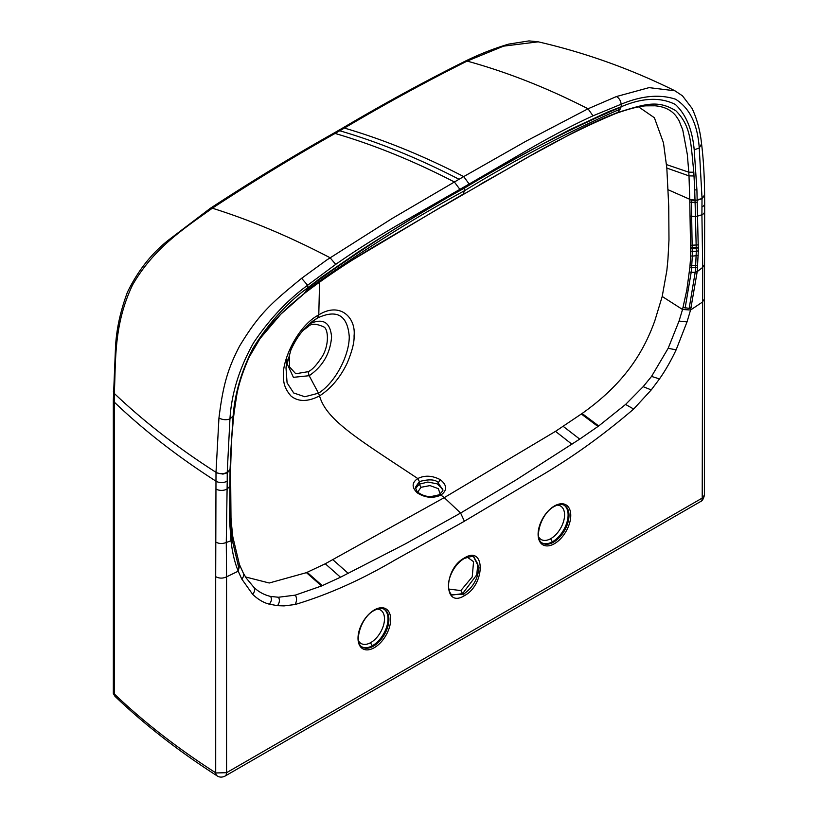<?xml version="1.0" encoding="UTF-8"?>
<svg xmlns="http://www.w3.org/2000/svg" width="818" height="818" viewBox="0 0 818 818"><rect width="100%" height="100%" fill="white"/><g stroke="black" fill="none" stroke-linecap="round" stroke-linejoin="round"><path stroke-width="1.23" d="M459.041 179.285L463.714 176.596A901.814 521.097 -120 0 0 344.398 128.068A6.237 3.609 -120 0 0 342.333 128.232L337.681 130.911L339.746 130.757C378.959 142.26 418.724 158.436 459.041 179.285L392.139 218.488L326.679 260.042L301.617 278.314L307.629 285.237L335.728 264.357L330.053 257.731C289.92 236.76 250.686 220.246 212.343 208.201L210.267 208.355L167.935 240.512C151.126 253.938 137.608 271.218 127.373 292.353C120.389 311.177 116.432 329.347 115.522 346.893L113.324 400.206A6.237 3.599 -0 0 0 114.223 402.078A899.217 519.205 -0 0 0 215.911 481.137A7.495 4.335 0.1 0 0 227.22 481.035L226.279 542.477L226.555 576.854C222.854 578.582 219.234 578.52 215.696 576.67L216.003 472.334C219.786 474.225 223.529 474.195 227.23 472.262L229.95 418.949L233.12 416.035C234.797 393.775 241.412 371.208 252.977 348.356C268.549 323.222 286.852 302.997 307.885 287.691L307.629 285.237C287.21 300.308 269.153 319.552 253.457 342.957C239.316 368.233 231.474 393.56 229.95 418.949C226.279 420.207 222.608 419.89 218.948 418.018C222.833 386.914 227.159 369.756 239.654 345.963C259.817 312.609 272.179 302.548 301.617 278.314M335.728 264.357C354.603 251.177 375.206 238.089 397.548 225.114L469.164 184.03L463.714 176.596L525.943 141.238L588.03 108.784L616.475 96.534C619.236 98.221 620.79 100.788 621.128 104.234L592.999 115.829L588.03 108.784C547.518 88.037 507.221 72.137 467.139 61.094C426.178 81.565 385.258 103.886 344.388 128.078L335.094 133.446A6.237 3.599 -120 0 0 333.028 133.6C292.578 156.34 251.658 181.269 210.267 208.355M659.41 379.02L651.251 389.91L643.163 386.679L651.537 376.423L659.482 378.898C665.228 370.799 670.78 361.106 676.138 349.838L687.028 321.893L690.566 310.012L702.222 302.231L704.421 299.173L704.4 495.166L702.212 498.08A7.495 4.325 60 0 1 700.658 501.495C702.233 500.984 703.47 498.939 704.39 495.34M704.421 299.173L704.543 264.582L702.703 267.414L701.916 214.776L702.008 198.713L704.615 195.297M243.416 573.306L246.259 578.101L253.958 587.436C255.134 589.584 254.695 591.884 252.65 594.328C257.997 599.43 263.539 602.702 269.296 604.165L277.527 605.678L284.091 605.893L295.104 604.512C327.752 594.778 360.983 579.982 394.797 560.125L462.426 522.375L533.98 479.777C567.784 460.585 601.025 437.006 633.674 409.041L651.251 389.91M252.65 594.328L241.739 578.98L238.212 571.179L226.555 576.854L226.566 772.693A7.495 4.325 60 0 1 225.011 776.108A7.495 4.325 60 0 1 224.899 776.17M464.389 595.678C443.366 608.868 443.223 569.164 464.389 557.968L463.509 558.469L464.389 557.968C485.555 544.727 485.401 584.604 464.389 595.678L463.509 594.144C472.876 587.672 478.029 578.755 478.949 567.395L473.683 557.007C474.368 555.78 471.188 556.291 464.133 558.53C457.61 562.61 452.855 568.899 449.859 577.416C445.626 590.064 452.436 596.025 451.925 594.798L463.509 594.144L462.61 593.633L452.293 595.034M467.19 557.109L473.561 561.659L472.221 576.935L460.841 590.576L462.61 593.633L476.71 574.88L477.855 564.185L474.062 557.211M460.841 590.576L448.745 589.083M691.21 307.609L689.175 308.386L695.177 272.302L691.179 272.333L691.588 267.742L689.871 267.343L686.823 290.001L682.539 309.49L690.566 310.012L697.212 271.607L702.703 267.414L702.212 498.08L226.566 772.693L215.942 772.959M114.929 696.261L113.334 693.562L114.244 693.889C143.743 722.049 177.567 748.347 215.707 772.805A7.495 4.54 122.6 0 0 217.189 775.904A7.495 4.54 122.6 0 0 217.22 775.924C178.774 751.282 144.663 724.717 114.898 696.241L114.244 693.889L114.305 393.458L113.405 391.587M218.948 418.018L216.003 472.334C177.772 447.855 143.876 421.567 114.305 393.458C115.972 359.94 113.549 325.053 132.506 285.073C154.091 247.373 185.216 227.813 212.343 208.201C253.314 181.361 294.224 156.442 335.094 133.446A901.814 520.228 -120 0 1 454.379 181.985M307.885 287.691L321.198 277.486L358.11 252.056C391.74 230.461 427.262 209.03 464.655 187.741L464.655 187.997C411.945 216.821 359.675 250.103 307.844 287.854L307.885 287.691M469.164 184.03L531.363 147.853C553.612 135.093 574.154 124.418 592.999 115.829M621.322 106.524L621.128 104.234C641.649 95.675 659.809 94.009 675.596 99.234C689.779 108.16 697.652 124.418 699.237 148.007L694.206 149.837L696.905 189.715L694.717 190.001L693.817 172.24C690.658 142.393 691.312 126.34 675.842 110.747C657.437 99.54 645.177 104.09 617.856 112.455L621.322 106.524M694.206 149.837C692.335 129.612 686.057 114.5 675.371 104.489C660.463 96.953 642.457 97.69 621.343 106.708L607.968 111.923L570.995 129.152C537.416 146.361 501.966 165.89 464.655 187.741L464.532 186.708M674.819 90.778L649.093 87.628L616.475 96.534M668.234 189.796L689.738 199.285L689.001 175.88L666.823 168.079L668.746 206.473L668.981 239.981L667.948 259.234L666.854 270.502L662.202 296.474L654.829 320.748C642.989 353.805 623.204 384.317 582.089 413.499L555.504 431.352L444.256 497.63L325.278 563.766L306.433 572.651L269.224 582.999L245.523 576.956M689.738 199.285L689.789 201.954L691.435 202.363L691.537 199.725L689.738 199.285M697.59 267.005L695.556 267.67L696.302 251.32L698.327 250.778L697.212 271.607L695.177 272.302L695.556 267.67L691.588 267.742L692.314 256.146L690.709 255.86L689.789 201.954M690.709 255.86L689.871 267.343M319.572 282.057L318.785 314.899C339.93 301.505 356.116 317.548 354.061 335.942C354.439 342.047 352.19 350.983 347.333 362.773C340.38 377.374 331.116 388.417 319.541 395.902C326.413 420.421 358.509 439.154 417.793 478.55L419.378 481.567L415.401 487.324C416.454 490.698 417.528 492.528 418.632 492.825M440.227 479.624C432.139 475.473 424.665 475.115 417.793 478.55C411.771 482.569 411.597 487.334 417.282 492.865C425.186 497.886 433.07 498.612 440.933 495.064C447.415 490.33 447.18 485.186 440.227 479.624L438.366 482.62C435.258 479.368 428.929 479.021 419.378 481.567L419.286 484.205L420.984 487.303L430.002 485.595L438.356 488.683L440.217 494.246M666.823 168.079L663.48 142.864L654.39 117.741L638.633 106.892M318.785 314.899C296.883 326.188 280.911 362.834 283.631 378.028C283.417 384.174 285.891 390.206 291.065 396.096C298.437 401.955 307.926 401.894 319.541 395.902L318.488 393.192L304.817 396.75L293.693 392.977L287.087 382.885L286.003 367.957L290.86 350.135C296.382 337.681 303.815 327.906 313.151 320.82L317.456 318.028C336.955 308.989 347.558 315.216 349.255 336.709C349.255 355.83 335.063 382.865 318.488 393.192L309.184 375.707C322.783 366.331 330.257 353.407 331.587 336.934C330.257 321.995 322.793 317.691 309.184 324.03L317.456 318.028L318.785 314.899M308.744 324.449A6.237 3.599 -120 0 0 308.079 326.76L302.957 330.492M286.781 363.008L293.406 377.333L309.184 375.707L308.079 371.699L295.748 373.744L289.592 366.985L289.296 354.133M308.079 371.699C311.883 370.217 316.597 365.165 322.2 356.556C329.685 344.245 328.028 328.693 323.877 326.965C316.167 323.437 310.901 323.376 308.079 326.76M442.845 490.728L439.409 494.757L430.503 496.679C426.311 496.567 422.354 495.279 418.632 492.814L417.282 492.865M442.896 490.268L438.376 483.141L442.886 490.054M438.908 495.616L440.933 495.064L444.256 497.63L460.616 513.039L405.288 543.919L340.493 577.222L325.278 563.766M415.524 488.479L419.286 484.205L427.834 482.037L437.262 483.857L442.835 489.256M417.753 492.047L420.984 487.303M464.389 521.24L460.616 513.039L515.555 480.258L579.717 439.102L563.224 426.382M643.163 386.679L625.576 404.45L598.715 425.963L579.717 439.102M597.989 426.485L581.363 414.031M598.132 426.382L581.496 413.928M662.202 296.474L682.539 309.49L679.042 321.075L668.163 348.304L651.537 376.423M668.163 348.304L676.138 349.838M277.527 605.678C279.654 602.498 279.961 599.686 278.437 597.252L295.298 595.136L321.576 585.964L340.493 577.222M278.437 597.252L270.513 596.414C272.016 598.561 271.637 601.158 269.378 604.205M253.958 587.436C258.652 591.915 264.173 594.911 270.513 596.414M322.149 585.719L307.016 572.395M322.292 585.657L307.159 572.334M237.568 569.512L238.928 568.336L232.138 539.635L230.441 520.289L229.623 521.373L231.024 540.759C232.23 551.782 234.418 561.363 237.568 569.512L238.212 571.179L239.633 565.197L239.96 565.862M229.623 521.373L230.042 469.951L227.24 472.814L227.22 481.035M227.24 472.712L230.042 469.409L227.24 472.814L222.956 474.103L216.003 472.763M229.817 525.851L231.3 522.313L230.993 517.896L230.441 520.289L230.216 514.604L230.042 469.409L231.647 439.072C234.643 405.677 234.817 389.9 249.173 357.077C256.024 344.041 262.374 334.317 268.202 327.916C277.026 317.118 289.071 305.635 304.347 293.457L307.844 287.854M233.12 416.035L230.277 459.123M704.605 195.052L702.028 198.14L699.237 148.007L701.568 143.856C700.228 130.87 697.059 119.05 692.069 108.395L682.478 95.829L674.84 90.737C630.821 68.978 585.289 52.679 538.244 41.83L503.52 46.156L467.139 61.094L465.145 61.207C479.737 54.07 494.246 48.374 508.694 44.111L529.001 40.9L538.244 41.83M696.905 189.715L697.151 199.725L702.008 198.61L704.615 195.267L704.676 203.61A7.495 4.335 -179.9 0 1 702.008 206.923M694.717 190.001L694.993 199.991L697.13 200.175L702.008 198.713L697.14 200.277L691.537 199.725M698.327 250.778L697.14 200.277L689.707 199.704M698.183 255.441L692.314 256.146L691.425 202.475L695.106 202.67L695.003 200.543L689.758 199.837M690.934 251.228L696.302 251.32L695.106 202.67L697.222 202.394M694.032 175.982L689.001 175.88L688.787 172.179L666.486 164.592M693.817 172.24L688.797 172.179L687.304 154.346L682.744 129.847L678.93 120.44L676.353 116.473C671.65 110.174 664.553 106.616 655.065 105.798L646.373 105.839C640.402 105.962 630.453 108.416 616.527 113.211L617.518 112.577C603.336 117.976 587.702 125.134 570.606 134.06L529.88 156.105L461.935 195.246M230.758 457.865L230.656 467.323M229.541 518.622L230.819 515.217L230.993 517.958L230.584 470.186L229.981 472.272M238.928 568.336L239.623 565.35L232.833 536.966L231.3 522.395M230.584 470.125L230.635 467.845L230.042 469.849L230.645 467.538M304.051 293.693L304.531 293.325C326.331 276.607 352.088 259.5 381.822 242.005L463.111 194.173L464.501 190.717C411.689 219.5 359.174 252.598 306.944 290.001M444.327 205.062L352.405 260.042C334.603 271.259 318.693 282.312 304.685 293.192M616.557 113.201L617.518 112.577M479.338 185.195L480.565 184.142M444.276 205.441L445.36 204.469M374.347 609.952A23.098 13.333 -60 0 1 390.677 619.379A23.098 13.333 -60 0 1 374.347 647.662A23.098 13.333 -60 0 1 358.008 638.234A23.098 13.333 -60 0 1 374.347 609.952M554.43 505.974A23.098 13.333 -60 0 1 570.76 515.401A23.098 13.333 -60 0 1 554.43 543.694A23.098 13.333 -60 0 1 538.101 534.266A23.098 13.333 -60 0 1 554.43 505.974M215.707 772.795L215.696 576.67M114.244 676.609A6.237 3.599 180 0 1 113.344 674.758L113.324 693.235M113.334 693.562L114.244 693.889M459.9 189.377L454.368 181.985M689.175 308.386L683.102 307.404M348.253 573.398L332.998 559.819M571.946 444.256L555.504 431.352M598.715 425.963L582.089 413.499M679.042 321.075L687.028 321.893M633.674 409.041L625.576 404.45M295.104 604.512C296.914 601.005 296.975 597.876 295.298 595.136M321.576 585.964L306.433 572.651M241.739 578.98C243.713 576.956 244.173 574.88 243.12 572.753L246.259 578.111M239.623 565.35L239.081 563.755M215.799 542.078C218.989 543.827 222.486 543.96 226.279 542.477L231.024 540.759L232.138 539.635L232.803 536.72M215.901 488.959A7.495 4.335 0.1 0 0 227.271 488.816L229.653 486.618L230.287 484.297M620.453 108.998C568.837 131.545 516.864 158.784 464.501 190.717L464.655 187.997C517.15 156.085 569.359 129.05 621.281 106.902M690.198 216.085L695.74 216.668L701.916 214.776A7.495 4.335 -179.9 0 0 704.666 211.433L704.676 203.61M685.116 308.151L691.179 272.333L689.421 271.903M697.723 265.063L695.689 265.727L690.044 265.421M690.975 248.437L698.378 247.936M690.985 247.762L698.378 247.333M690.985 245.298L698.398 244.879M689.789 202.066L697.233 202.506M230.635 467.916L231.412 443.07M230.41 534.87L232.107 531.087M230.574 536.628L231.647 535.514L232.302 532.774M230.788 514.604L229.521 518.029M230.676 512.426L229.469 515.616M230.584 470.074L229.991 472.16M230.829 515.371L230.799 514.778M230.993 517.958L231.3 522.313M231.535 442.385L231.647 439.072M616.21 113.324C583.091 127.035 547.416 145.267 509.205 168.038L481.567 183.569M384.388 609.379A21.851 12.618 -60 0 1 387.732 626.885A21.851 12.618 -60 0 1 373.458 646.138A21.851 12.618 -60 0 1 362.538 647.222C353.294 643.572 360.615 617.273 374.082 610.525C378.284 608.224 381.72 607.846 384.388 609.379M377.18 609.093A19.356 11.176 -60 0 1 384.082 622.887A19.356 11.176 -60 0 1 370.799 642.559A2.495 1.442 -120 0 0 372.558 645.617A21.851 12.618 -60 0 1 362.108 646.946M370.799 642.559A19.356 11.176 -60 0 1 358.693 641.118M557.273 505.125A19.356 11.176 -60 0 1 564.164 518.919A19.356 11.176 -60 0 1 550.882 538.581A19.356 11.176 -60 0 1 538.786 537.14M550.882 538.581A2.495 1.442 -120 0 0 552.651 541.639A21.851 12.618 -60 0 1 542.201 542.978M564.031 505.166A21.851 12.618 -60 0 1 566.792 522.814A21.851 12.618 -60 0 1 552.651 541.639M564.471 505.401A21.851 12.618 -60 0 1 567.825 522.906A21.851 12.618 -60 0 1 553.551 542.16A21.851 12.618 -60 0 1 542.631 543.244C533.387 539.594 540.698 513.305 554.175 506.546C558.377 504.256 561.813 503.868 564.471 505.401M383.939 609.144A21.851 12.618 -60 0 1 386.709 626.782A21.851 12.618 -60 0 1 372.558 645.617M337.681 130.911L333.028 133.6M342.333 128.232C383.253 104.009 424.194 81.667 465.145 61.207M217.189 775.904C219.51 777.427 222.118 777.499 225.011 776.108L700.658 501.495M113.324 400.206L113.344 674.738M287.016 359.01L286.003 367.957M239.388 564.389L243.283 573.04M239.388 564.4L232.823 536.833L231.883 528.919M704.605 194.848C704.451 176.115 703.439 159.121 701.568 143.856M704.543 264.582L704.666 211.433M231.3 522.354L231.883 529.001M231.77 438.397C232.2 427.395 233.754 413.724 236.433 397.364C237.721 387.149 241.954 373.754 249.132 357.169L260.114 338.488L280.871 314.112L304.204 293.58M480.473 184.541L443.274 206.024"/></g></svg>
